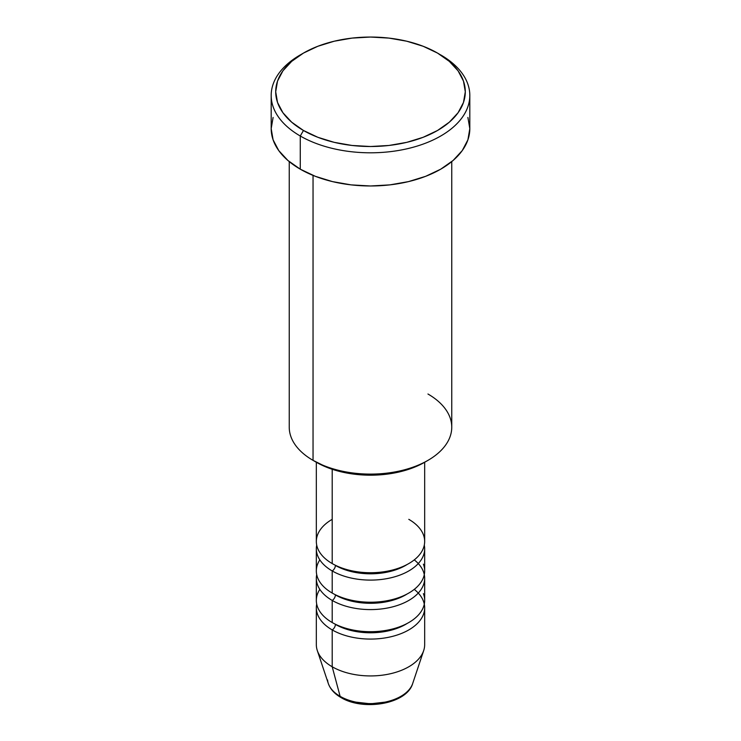 <?xml version="1.0" encoding="UTF-8"?>
<svg xmlns="http://www.w3.org/2000/svg" width="741" height="741" viewBox="0 0 741 741"><rect width="100%" height="100%" fill="white"/><g stroke="black" fill="none" stroke-linecap="round" stroke-linejoin="round"><path stroke-width="1.11" d="M411.505 686.212A42.969 24.805 180 0 1 340.119 696.327A4.511 2.603 120 0 0 340.953 697.513A4.511 2.603 -60 0 1 340.119 696.327A42.969 24.805 0 0 0 383.088 702.505A42.969 24.805 0 0 0 412.691 683.489C406.8 704.145 363.21 711.24 340.943 697.503C334.552 693.835 330.347 689.167 328.309 683.489A42.969 24.805 0 0 0 340.119 696.327L332.2 666.77L340.119 696.327A42.969 24.805 180 0 1 327.578 679.988M332.2 519.339A54.167 31.279 0 0 0 332.2 563.568A54.167 31.279 0 0 0 391.229 570.348A54.167 31.279 0 0 0 424.667 541.458L424.667 462.264M319.825 559.881A54.167 31.279 0 0 0 332.2 593.059L332.2 570.941A4.511 2.603 120 0 0 335.386 565.411A4.511 2.603 -60 0 1 332.2 570.941L332.2 593.059A54.167 31.279 0 0 0 391.229 599.84A54.167 31.279 0 0 0 424.667 570.941L424.667 548.831A54.167 31.279 180 0 1 391.229 577.721A54.167 31.279 180 0 1 332.2 570.941A54.167 31.279 180 0 1 316.333 548.831A54.167 31.279 180 0 1 316.703 545.144M319.825 589.373A54.167 31.279 0 0 0 332.2 622.542L332.2 600.432A4.511 2.603 120 0 0 335.386 594.903A4.511 2.603 -60 0 1 332.2 600.432L332.2 622.542A54.167 31.279 0 0 0 391.229 629.322A54.167 31.279 0 0 0 424.667 600.432L424.667 578.313A54.167 31.279 180 0 1 391.229 607.212A54.167 31.279 180 0 1 332.2 600.432A54.167 31.279 180 0 1 316.333 578.313A54.167 31.279 180 0 1 316.703 574.627M412.691 683.489L423.685 650.589A54.167 31.279 180 0 1 386.376 674.56A54.167 31.279 180 0 1 332.2 666.77L332.2 629.915A4.511 2.603 120 0 0 335.386 624.385A4.511 2.603 -60 0 1 332.2 629.915L332.2 666.77A54.167 31.279 0 0 0 391.229 673.55A54.167 31.279 0 0 0 424.667 644.661L424.667 607.805A54.167 31.279 180 0 1 391.229 636.695A54.167 31.279 180 0 1 332.2 629.915A54.167 31.279 180 0 1 316.333 607.805A54.167 31.279 180 0 1 316.703 604.119M427.955 394.017A81.26 46.915 180 0 1 427.955 460.365A81.26 46.915 180 0 1 313.045 460.365L316.231 462.208A76.74 44.303 0 0 0 424.769 462.208L413.135 467.719L399.871 471.813L385.468 474.333L370.5 475.185L355.532 474.333L341.129 471.813L327.865 467.719L313.045 460.365A81.26 46.915 0 0 0 401.594 470.535A81.26 46.915 0 0 0 451.76 427.196L451.76 161.603M303.467 53.083L300.272 54.927A99.313 57.335 0 0 0 300.272 136.011L303.467 130.481A94.802 54.732 180 0 1 303.467 53.083A94.802 54.732 180 0 1 437.533 53.083L423.167 46.275L406.781 41.218L388.997 38.106L370.5 37.05L352.003 38.106L334.219 41.218L317.833 46.275L303.467 53.083L291.676 61.373L282.914 70.84L277.523 81.102L275.698 91.782L277.523 102.462L282.914 112.725L291.676 122.191L303.467 130.481L317.833 137.289L334.219 142.346L352.003 145.458L370.5 146.514L388.997 145.458L406.781 142.346L423.167 137.289L437.533 130.481L449.324 122.191L458.086 112.725L463.477 102.462L465.302 91.782L463.477 81.102L458.086 70.84L449.324 61.373L437.533 53.083A94.802 54.732 180 0 1 437.533 130.481A94.802 54.732 180 0 1 303.467 130.481L300.272 136.011A99.313 57.335 0 0 0 440.728 136.011A99.313 57.335 0 0 0 440.728 54.927L440.728 54.927A99.313 57.335 180 0 1 469.813 95.469A99.313 57.335 180 0 1 408.504 148.441A99.313 57.335 180 0 1 300.272 136.011L300.272 169.18A99.313 57.335 0 0 0 408.504 181.61A99.313 57.335 0 0 0 469.813 128.638L467.904 139.827L462.254 150.58L453.075 160.491L440.728 169.18L425.677 176.312L408.504 181.61L389.877 184.88L370.5 185.982L351.123 184.88L332.496 181.61L315.323 176.312L300.272 169.18L300.272 136.011A99.313 57.335 180 0 1 271.187 95.469A99.313 57.335 180 0 1 301.902 54M332.2 570.941A54.167 31.279 180 0 0 394.147 576.961A54.167 31.279 180 0 0 424.297 545.144A54.167 31.279 180 0 1 424.667 548.831M332.2 469.275L332.2 563.568L332.2 469.275M313.045 175.404L313.045 460.365L313.045 175.404M424.297 604.119A54.167 31.279 180 0 1 424.667 607.805M424.297 574.627A54.167 31.279 180 0 1 424.667 578.313M316.333 578.313L316.333 600.432A54.167 31.279 0 0 0 332.2 622.542A54.167 31.279 0 0 0 396.574 627.84A54.167 31.279 0 0 0 423.38 593.634M316.333 607.805L316.333 644.661A54.167 31.279 0 0 0 332.2 666.77A54.167 31.279 180 0 1 317.315 650.589L328.309 683.489M355.726 702.116L370.5 703.811L385.274 702.116M271.187 95.469L271.187 128.638A99.313 57.335 0 0 0 300.272 169.18L287.925 160.491L278.746 150.58L273.096 139.827L271.187 128.638L273.096 117.458M467.904 117.458L469.813 128.638L469.813 95.469M289.24 161.603L289.24 427.196A81.26 46.915 0 0 0 313.045 460.365L313.045 460.365M316.333 462.264L316.333 541.458A54.167 31.279 0 0 0 332.2 563.568A54.167 31.279 0 0 0 408.8 563.568A54.167 31.279 0 0 0 408.8 519.339M316.333 548.831L316.333 570.941A54.167 31.279 0 0 0 332.2 593.059A54.167 31.279 0 0 0 396.574 598.357A54.167 31.279 0 0 0 423.38 564.151M414.265 589.373A54.167 31.279 180 0 1 405.716 631.564A54.167 31.279 180 0 1 332.2 629.915M407.142 623.468A49.656 28.667 180 0 1 335.386 624.385A49.656 28.667 0 0 0 404.095 625.228M414.265 559.881A54.167 31.279 180 0 1 405.716 602.081A54.167 31.279 180 0 1 332.2 600.432M407.142 593.976A49.656 28.667 180 0 1 335.386 594.903A49.656 28.667 0 0 0 404.095 595.736M407.142 564.494A49.656 28.667 180 0 1 335.386 565.411A49.656 28.667 0 0 0 404.095 566.254M427.955 460.365L424.769 462.208"/></g></svg>
